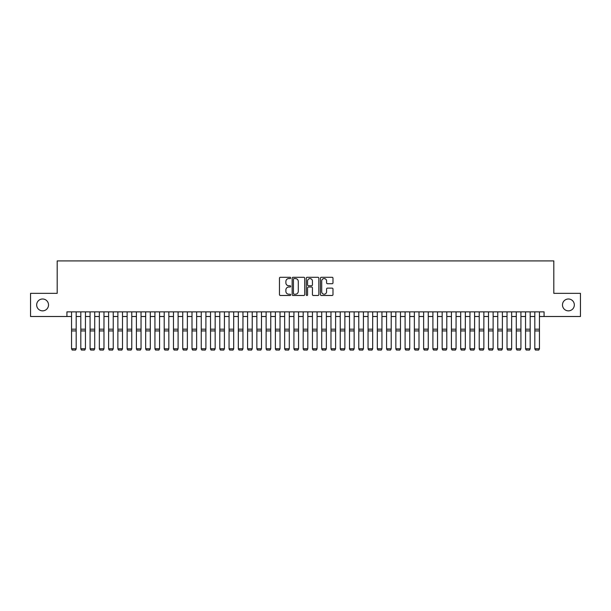 <?xml version="1.0" encoding="UTF-8"?>
<svg xmlns="http://www.w3.org/2000/svg" width="611" height="611" viewBox="0 0 611 611"><rect width="100%" height="100%" fill="white"/><g stroke="black" fill="none" stroke-linecap="round" stroke-linejoin="round"><path stroke-width="0.92" d="M290.676 277.936A0.634 0.634 0 0 0 290.042 277.295L280.373 277.295A0.909 0.909 0 0 0 279.464 278.204L279.464 294.578A0.909 0.909 0 0 0 280.373 295.487L290.042 295.487A0.634 0.634 0 0 0 290.676 294.853A0.634 0.634 0 0 0 290.042 294.212L288.789 294.212A2.91 2.91 0 0 1 285.879 291.302L285.879 289.942A2.91 2.91 0 0 1 288.789 287.025L290.042 287.025A0.634 0.634 0 0 0 290.676 286.391A0.634 0.634 0 0 0 290.042 285.757L288.789 285.757A2.91 2.91 0 0 1 285.879 282.847L285.879 281.48A2.91 2.91 0 0 1 288.789 278.57L290.042 278.57A0.634 0.634 0 0 0 290.676 277.936M562.479 304.92A5.927 5.927 0 0 0 568.406 310.854A5.927 5.927 0 0 0 574.332 304.92A5.927 5.927 0 0 0 568.406 298.993A5.927 5.927 0 0 0 562.479 304.92M36.668 304.92A5.927 5.927 0 0 0 42.594 310.854A5.927 5.927 0 0 0 48.521 304.92A5.927 5.927 0 0 0 42.594 298.993A5.927 5.927 0 0 0 36.668 304.92M332.079 283.71A0.909 0.909 0 0 0 332.987 282.801L332.987 278.204A0.909 0.909 0 0 0 332.079 277.295L321.348 277.295A0.909 0.909 0 0 0 320.439 278.204L320.439 294.578A0.909 0.909 0 0 0 321.348 295.487L332.079 295.487A0.909 0.909 0 0 0 332.987 294.578L332.987 289.026A0.909 0.909 0 0 0 332.079 288.117L327.488 288.117A0.909 0.909 0 0 0 326.58 289.026L326.58 291.783A2.436 2.436 0 0 1 324.143 294.212A2.436 2.436 0 0 1 321.714 291.783L321.714 281.007A2.436 2.436 0 0 1 324.143 278.57A2.436 2.436 0 0 1 326.58 281.007L326.58 282.801A0.909 0.909 0 0 0 327.488 283.71L332.079 283.71M66.92 316.506L30.55 316.506L30.55 293.341L57.19 293.341L57.19 260.912L553.81 260.912L553.81 293.341L580.45 293.341L580.45 316.506L544.08 316.506L544.08 311.87L66.92 311.87L66.92 316.506L71.548 316.506M304.706 278.204A0.909 0.909 0 0 0 303.797 277.295L293.066 277.295A0.909 0.909 0 0 0 292.157 278.204L292.157 294.578A0.909 0.909 0 0 0 293.066 295.487L303.797 295.487A0.909 0.909 0 0 0 304.706 294.578L304.706 278.204M307.203 277.295L317.934 277.295A0.909 0.909 0 0 1 318.843 278.204L318.843 294.578A0.909 0.909 0 0 1 317.934 295.487L313.344 295.487A0.909 0.909 0 0 1 312.435 294.578L312.435 287.941A0.909 0.909 0 0 0 311.526 287.025L308.479 287.025A0.909 0.909 0 0 0 307.57 287.941L307.57 294.853A0.634 0.634 0 0 1 306.936 295.487A0.634 0.634 0 0 1 306.294 294.853L306.294 278.204A0.909 0.909 0 0 1 307.203 277.295M76.184 316.506L80.812 316.506M85.448 316.506L90.077 316.506M94.713 316.506L99.349 316.506M103.977 316.506L108.613 316.506M113.241 316.506L117.877 316.506M122.506 316.506L127.141 316.506M131.777 316.506L136.406 316.506M141.042 316.506L145.67 316.506M150.306 316.506L154.934 316.506M159.57 316.506L164.206 316.506M168.835 316.506L173.471 316.506M178.099 316.506L182.735 316.506M187.363 316.506L191.999 316.506M196.635 316.506L201.263 316.506M205.899 316.506L210.528 316.506M215.164 316.506L219.792 316.506M224.428 316.506L229.064 316.506M233.692 316.506L238.328 316.506M242.957 316.506L247.592 316.506M252.221 316.506L256.857 316.506M261.493 316.506L266.121 316.506M270.757 316.506L275.385 316.506M280.021 316.506L284.65 316.506M289.286 316.506L293.922 316.506M298.55 316.506L303.186 316.506M307.814 316.506L312.45 316.506M317.078 316.506L321.714 316.506M326.35 316.506L330.979 316.506M335.615 316.506L340.243 316.506M344.879 316.506L349.507 316.506M354.143 316.506L358.779 316.506M363.408 316.506L368.043 316.506M372.672 316.506L377.308 316.506M381.936 316.506L386.572 316.506M391.208 316.506L395.836 316.506M400.472 316.506L405.101 316.506M409.737 316.506L414.365 316.506M419.001 316.506L423.637 316.506M428.265 316.506L432.901 316.506M437.529 316.506L442.165 316.506M446.794 316.506L451.43 316.506M456.066 316.506L460.694 316.506M465.33 316.506L469.958 316.506M474.594 316.506L479.223 316.506M483.859 316.506L488.495 316.506M493.123 316.506L497.759 316.506M502.387 316.506L507.023 316.506M511.651 316.506L516.287 316.506M520.923 316.506L525.552 316.506M530.188 316.506L534.816 316.506M539.452 316.506L544.08 316.506M294.067 278.57A0.634 0.634 0 0 0 293.425 279.204L293.425 293.578A0.634 0.634 0 0 0 294.067 294.212L295.38 294.212A2.91 2.91 0 0 0 298.29 291.302L298.29 281.48A2.91 2.91 0 0 0 295.38 278.57L294.067 278.57M312.435 281.052A2.436 2.436 0 0 0 309.998 278.616A2.436 2.436 0 0 0 307.57 281.052L307.57 284.848A0.909 0.909 0 0 0 308.479 285.757L311.526 285.757A0.909 0.909 0 0 0 312.435 284.848L312.435 281.052M76.184 311.87L76.184 348.934L75.489 350.088L72.243 350.019L75.489 350.088M72.243 350.088L71.548 348.766L76.184 348.766L75.489 350.019M71.548 311.87L71.548 348.766L72.243 350.019M80.812 348.934L81.507 350.088L80.812 348.766L85.448 348.766L84.753 350.088L81.507 350.019L84.753 350.088M90.077 348.934L90.772 350.088L90.077 348.766L94.713 348.766L94.018 350.088L90.772 350.019L94.018 350.088M99.349 348.934L100.044 350.088L99.349 348.766L103.977 348.766L103.282 350.088L100.044 350.019L103.282 350.088M108.613 348.934L109.308 350.088L108.613 348.766L113.241 348.766L112.546 350.088L109.308 350.019L112.546 350.088M85.448 311.87L85.448 348.766L84.753 350.019M80.812 311.87L80.812 348.766L81.507 350.019M94.713 311.87L94.713 348.766L94.018 350.019M90.077 311.87L90.077 348.766L90.772 350.019M103.977 311.87L103.977 348.766L103.282 350.019M99.349 311.87L99.349 348.766L100.044 350.019M113.241 311.87L113.241 348.766L112.546 350.019M108.613 311.87L108.613 348.766L109.308 350.019M117.877 348.934L118.572 350.088L117.877 348.766L122.506 348.766L121.81 350.088L118.572 350.019L121.81 350.088M122.506 311.87L122.506 348.766L121.81 350.019M117.877 311.87L117.877 348.766L118.572 350.019M127.141 348.934L127.836 350.088L127.141 348.766L131.777 348.766L131.082 350.088L127.836 350.019L131.082 350.088M131.777 311.87L131.777 348.766L131.082 350.019M127.141 311.87L127.141 348.766L127.836 350.019M136.406 348.934L137.101 350.088L136.406 348.766L141.042 348.766L140.347 350.088L137.101 350.019L140.347 350.088M141.042 311.87L141.042 348.766L140.347 350.019M136.406 311.87L136.406 348.766L137.101 350.019M145.67 348.934L146.365 350.088L145.67 348.766L150.306 348.766L149.611 350.088L146.365 350.019L149.611 350.088M150.306 311.87L150.306 348.766L149.611 350.019M145.67 311.87L145.67 348.766L146.365 350.019M154.934 348.934L155.629 350.088L154.934 348.766L159.57 348.766L158.875 350.088L155.629 350.019L158.875 350.088M159.57 311.87L159.57 348.766L158.875 350.019M154.934 311.87L154.934 348.766L155.629 350.019M164.206 348.934L164.901 350.088L164.206 348.766L168.835 348.766L168.14 350.088L164.901 350.019L168.14 350.088M168.835 311.87L168.835 348.766L168.14 350.019M164.206 311.87L164.206 348.766L164.901 350.019M173.471 348.934L174.166 350.088L173.471 348.766L178.099 348.766L177.404 350.088L174.166 350.019L177.404 350.088M178.099 311.87L178.099 348.766L177.404 350.019M173.471 311.87L173.471 348.766L174.166 350.019M182.735 348.934L183.43 350.088L182.735 348.766L187.363 348.766L186.668 350.088L183.43 350.019L186.668 350.088M187.363 311.87L187.363 348.766L186.668 350.019M182.735 311.87L182.735 348.766L183.43 350.019M191.999 348.934L192.694 350.088L191.999 348.766L196.635 348.766L195.94 350.088L192.694 350.019L195.94 350.088M196.635 311.87L196.635 348.766L195.94 350.019M191.999 311.87L191.999 348.766L192.694 350.019M201.263 348.934L201.958 350.088L201.263 348.766L205.899 348.766L205.204 350.088L201.958 350.019L205.204 350.088M205.899 311.87L205.899 348.766L205.204 350.019M201.263 311.87L201.263 348.766L201.958 350.019M210.528 348.934L211.223 350.088L210.528 348.766L215.164 348.766L214.469 350.088L211.223 350.019L214.469 350.088M215.164 311.87L215.164 348.766L214.469 350.019M210.528 311.87L210.528 348.766L211.223 350.019M219.792 348.934L220.487 350.088L219.792 348.766L224.428 348.766L223.733 350.088L220.487 350.019L223.733 350.088M224.428 311.87L224.428 348.766L223.733 350.019M219.792 311.87L219.792 348.766L220.487 350.019M229.064 348.934L229.759 350.088L229.064 348.766L233.692 348.766L232.997 350.088L229.759 350.019L232.997 350.088M233.692 311.87L233.692 348.766L232.997 350.019M229.064 311.87L229.064 348.766L229.759 350.019M238.328 348.934L239.023 350.088L238.328 348.766L242.957 348.766L242.262 350.088L239.023 350.019L242.262 350.088M242.957 311.87L242.957 348.766L242.262 350.019M238.328 311.87L238.328 348.766L239.023 350.019M247.592 348.934L248.287 350.088L247.592 348.766L252.221 348.766L251.526 350.088L248.287 350.019L251.526 350.088M252.221 311.87L252.221 348.766L251.526 350.019M247.592 311.87L247.592 348.766L248.287 350.019M256.857 348.934L257.552 350.088L256.857 348.766L261.493 348.766L260.798 350.088L257.552 350.019L260.798 350.088M261.493 311.87L261.493 348.766L260.798 350.019M256.857 311.87L256.857 348.766L257.552 350.019M266.121 348.934L266.816 350.088L266.121 348.766L270.757 348.766L270.062 350.088L266.816 350.019L270.062 350.088M270.757 311.87L270.757 348.766L270.062 350.019M266.121 311.87L266.121 348.766L266.816 350.019M275.385 348.934L276.08 350.088L275.385 348.766L280.021 348.766L279.326 350.088L276.08 350.019L279.326 350.088M280.021 311.87L280.021 348.766L279.326 350.019M275.385 311.87L275.385 348.766L276.08 350.019M284.65 348.934L285.345 350.088L284.65 348.766L289.286 348.766L288.591 350.088L285.345 350.019L288.591 350.088M289.286 311.87L289.286 348.766L288.591 350.019M284.65 311.87L284.65 348.766L285.345 350.019M293.922 348.934L294.617 350.088L293.922 348.766L298.55 348.766L297.855 350.088L294.617 350.019L297.855 350.088M298.55 311.87L298.55 348.766L297.855 350.019M293.922 311.87L293.922 348.766L294.617 350.019M303.186 348.934L303.881 350.088L303.186 348.766L307.814 348.766L307.119 350.088L303.881 350.019L307.119 350.088M312.45 348.934L313.145 350.088L312.45 348.766L317.078 348.766L316.383 350.088L313.145 350.019L316.383 350.088M321.714 348.934L322.409 350.088L321.714 348.766L326.35 348.766L325.655 350.088L322.409 350.019L325.655 350.088M307.814 311.87L307.814 348.766L307.119 350.019M303.186 311.87L303.186 348.766L303.881 350.019M317.078 311.87L317.078 348.766L316.383 350.019M312.45 311.87L312.45 348.766L313.145 350.019M326.35 311.87L326.35 348.766L325.655 350.019M321.714 311.87L321.714 348.766L322.409 350.019M330.979 348.934L331.674 350.088L330.979 348.766L335.615 348.766L334.92 350.088L331.674 350.019L334.92 350.088M335.615 311.87L335.615 348.766L334.92 350.019M330.979 311.87L330.979 348.766L331.674 350.019M340.243 348.934L340.938 350.088L340.243 348.766L344.879 348.766L344.184 350.088L340.938 350.019L344.184 350.088M344.879 311.87L344.879 348.766L344.184 350.019M340.243 311.87L340.243 348.766L340.938 350.019M349.507 348.934L350.202 350.088L349.507 348.766L354.143 348.766L353.448 350.088L350.202 350.019L353.448 350.088M354.143 311.87L354.143 348.766L353.448 350.019M349.507 311.87L349.507 348.766L350.202 350.019M358.779 348.934L359.474 350.088L358.779 348.766L363.408 348.766L362.713 350.088L359.474 350.019L362.713 350.088M363.408 311.87L363.408 348.766L362.713 350.019M358.779 311.87L358.779 348.766L359.474 350.019M368.043 348.934L368.739 350.088L368.043 348.766L372.672 348.766L371.977 350.088L368.739 350.019L371.977 350.088M372.672 311.87L372.672 348.766L371.977 350.019M368.043 311.87L368.043 348.766L368.739 350.019M377.308 348.934L378.003 350.088L377.308 348.766L381.936 348.766L381.241 350.088L378.003 350.019L381.241 350.088M381.936 311.87L381.936 348.766L381.241 350.019M377.308 311.87L377.308 348.766L378.003 350.019M386.572 348.934L387.267 350.088L386.572 348.766L391.208 348.766L390.513 350.088L387.267 350.019L390.513 350.088M391.208 311.87L391.208 348.766L390.513 350.019M386.572 311.87L386.572 348.766L387.267 350.019M395.836 348.934L396.531 350.088L395.836 348.766L400.472 348.766L399.777 350.088L396.531 350.019L399.777 350.088M400.472 311.87L400.472 348.766L399.777 350.019M395.836 311.87L395.836 348.766L396.531 350.019M405.101 348.934L405.796 350.088L405.101 348.766L409.737 348.766L409.042 350.088L405.796 350.019L409.042 350.088M409.737 311.87L409.737 348.766L409.042 350.019M405.101 311.87L405.101 348.766L405.796 350.019M414.365 348.934L415.06 350.088L414.365 348.766L419.001 348.766L418.306 350.088L415.06 350.019L418.306 350.088M419.001 311.87L419.001 348.766L418.306 350.019M414.365 311.87L414.365 348.766L415.06 350.019M423.637 348.934L424.332 350.088L423.637 348.766L428.265 348.766L427.57 350.088L424.332 350.019L427.57 350.088M428.265 311.87L428.265 348.766L427.57 350.019M423.637 311.87L423.637 348.766L424.332 350.019M432.901 348.934L433.596 350.088L432.901 348.766L437.529 348.766L436.834 350.088L433.596 350.019L436.834 350.088M437.529 311.87L437.529 348.766L436.834 350.019M432.901 311.87L432.901 348.766L433.596 350.019M442.165 348.934L442.86 350.088L442.165 348.766L446.794 348.766L446.099 350.088L442.86 350.019L446.099 350.088M446.794 311.87L446.794 348.766L446.099 350.019M442.165 311.87L442.165 348.766L442.86 350.019M451.43 348.934L452.125 350.088L451.43 348.766L456.066 348.766L455.371 350.088L452.125 350.019L455.371 350.088M456.066 311.87L456.066 348.766L455.371 350.019M451.43 311.87L451.43 348.766L452.125 350.019M460.694 348.934L461.389 350.088L460.694 348.766L465.33 348.766L464.635 350.088L461.389 350.019L464.635 350.088M465.33 311.87L465.33 348.766L464.635 350.019M460.694 311.87L460.694 348.766L461.389 350.019M469.958 348.934L470.653 350.088L469.958 348.766L474.594 348.766L473.899 350.088L470.653 350.019L473.899 350.088M474.594 311.87L474.594 348.766L473.899 350.019M469.958 311.87L469.958 348.766L470.653 350.019M479.223 348.934L479.918 350.088L479.223 348.766L483.859 348.766L483.164 350.088L479.918 350.019L483.164 350.088M483.859 311.87L483.859 348.766L483.164 350.019M479.223 311.87L479.223 348.766L479.918 350.019M488.495 348.934L489.19 350.088L488.495 348.766L493.123 348.766L492.428 350.088L489.19 350.019L492.428 350.088M493.123 311.87L493.123 348.766L492.428 350.019M488.495 311.87L488.495 348.766L489.19 350.019M497.759 348.934L498.454 350.088L497.759 348.766L502.387 348.766L501.692 350.088L498.454 350.019L501.692 350.088M502.387 311.87L502.387 348.766L501.692 350.019M497.759 311.87L497.759 348.766L498.454 350.019M507.023 348.934L507.718 350.088L507.023 348.766L511.651 348.766L510.956 350.088L507.718 350.019L510.956 350.088M511.651 311.87L511.651 348.766L510.956 350.019M507.023 311.87L507.023 348.766L507.718 350.019M516.287 348.934L516.982 350.088L516.287 348.766L520.923 348.766L520.228 350.088L516.982 350.019L520.228 350.088M520.923 311.87L520.923 348.766L520.228 350.019M516.287 311.87L516.287 348.766L516.982 350.019M525.552 348.934L526.247 350.088L525.552 348.766L530.188 348.766L529.493 350.088L526.247 350.019L529.493 350.088M530.188 311.87L530.188 348.766L529.493 350.019M525.552 311.87L525.552 348.766L526.247 350.019M534.816 348.934L535.511 350.088L534.816 348.766L539.452 348.766L538.757 350.088L535.511 350.019L538.757 350.088M539.452 311.87L539.452 348.766L538.757 350.019M534.816 311.87L534.816 348.766L535.511 350.019M76.184 329.169L71.548 329.169M76.184 330.925L71.548 330.925M85.448 329.169L80.812 329.169M85.448 330.925L80.812 330.925M94.713 329.169L90.077 329.169M94.713 330.925L90.077 330.925M103.977 329.169L99.349 329.169M103.977 330.925L99.349 330.925M113.241 329.169L108.613 329.169M113.241 330.925L108.613 330.925M122.506 329.169L117.877 329.169M122.506 330.925L117.877 330.925M131.777 329.169L127.141 329.169M131.777 330.925L127.141 330.925M141.042 329.169L136.406 329.169M141.042 330.925L136.406 330.925M150.306 329.169L145.67 329.169M150.306 330.925L145.67 330.925M159.57 329.169L154.934 329.169M159.57 330.925L154.934 330.925M168.835 329.169L164.206 329.169M168.835 330.925L164.206 330.925M178.099 329.169L173.471 329.169M178.099 330.925L173.471 330.925M187.363 329.169L182.735 329.169M187.363 330.925L182.735 330.925M196.635 329.169L191.999 329.169M196.635 330.925L191.999 330.925M205.899 329.169L201.263 329.169M205.899 330.925L201.263 330.925M215.164 329.169L210.528 329.169M215.164 330.925L210.528 330.925M224.428 329.169L219.792 329.169M224.428 330.925L219.792 330.925M233.692 329.169L229.064 329.169M233.692 330.925L229.064 330.925M242.957 329.169L238.328 329.169M242.957 330.925L238.328 330.925M252.221 329.169L247.592 329.169M252.221 330.925L247.592 330.925M261.493 329.169L256.857 329.169M261.493 330.925L256.857 330.925M270.757 329.169L266.121 329.169M270.757 330.925L266.121 330.925M280.021 329.169L275.385 329.169M280.021 330.925L275.385 330.925M289.286 329.169L284.65 329.169M289.286 330.925L284.65 330.925M298.55 329.169L293.922 329.169M298.55 330.925L293.922 330.925M307.814 329.169L303.186 329.169M307.814 330.925L303.186 330.925M317.078 329.169L312.45 329.169M317.078 330.925L312.45 330.925M326.35 329.169L321.714 329.169M326.35 330.925L321.714 330.925M335.615 329.169L330.979 329.169M335.615 330.925L330.979 330.925M344.879 329.169L340.243 329.169M344.879 330.925L340.243 330.925M354.143 329.169L349.507 329.169M354.143 330.925L349.507 330.925M363.408 329.169L358.779 329.169M363.408 330.925L358.779 330.925M372.672 329.169L368.043 329.169M372.672 330.925L368.043 330.925M381.936 329.169L377.308 329.169M381.936 330.925L377.308 330.925M391.208 329.169L386.572 329.169M391.208 330.925L386.572 330.925M400.472 329.169L395.836 329.169M400.472 330.925L395.836 330.925M409.737 329.169L405.101 329.169M409.737 330.925L405.101 330.925M419.001 329.169L414.365 329.169M419.001 330.925L414.365 330.925M428.265 329.169L423.637 329.169M428.265 330.925L423.637 330.925M437.529 329.169L432.901 329.169M437.529 330.925L432.901 330.925M446.794 329.169L442.165 329.169M446.794 330.925L442.165 330.925M456.066 329.169L451.43 329.169M456.066 330.925L451.43 330.925M465.33 329.169L460.694 329.169M465.33 330.925L460.694 330.925M474.594 329.169L469.958 329.169M474.594 330.925L469.958 330.925M483.859 329.169L479.223 329.169M483.859 330.925L479.223 330.925M493.123 329.169L488.495 329.169M493.123 330.925L488.495 330.925M502.387 329.169L497.759 329.169M502.387 330.925L497.759 330.925M511.651 329.169L507.023 329.169M511.651 330.925L507.023 330.925M520.923 329.169L516.287 329.169M520.923 330.925L516.287 330.925M530.188 329.169L525.552 329.169M530.188 330.925L525.552 330.925M539.452 329.169L534.816 329.169M539.452 330.925L534.816 330.925"/></g></svg>
